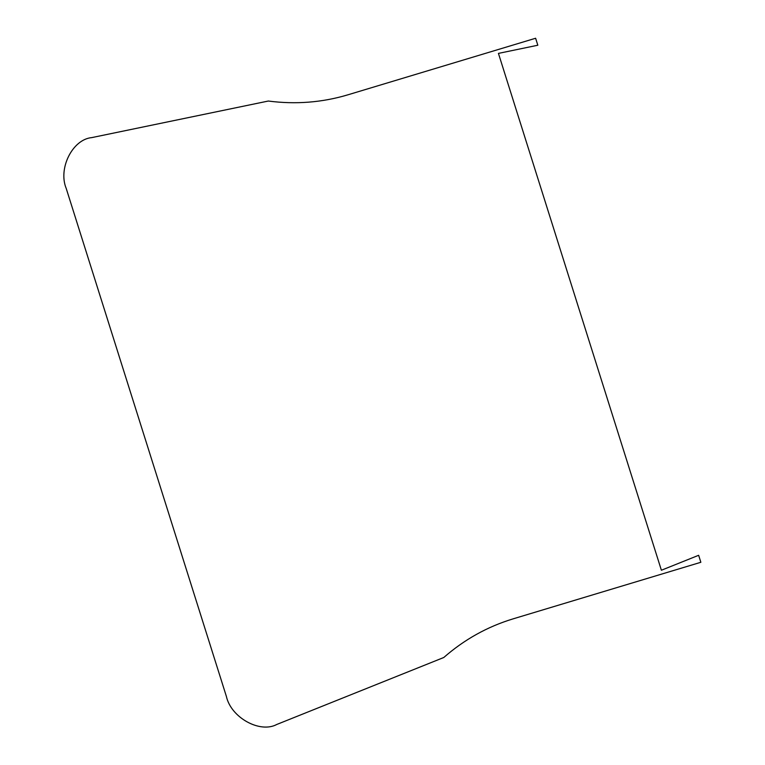 <?xml version="1.0" encoding="UTF-8"?>
<svg xmlns="http://www.w3.org/2000/svg" width="765" height="765" viewBox="0 0 765 765"><rect width="100%" height="100%" fill="white"/><g stroke="black" fill="none" stroke-linecap="round" stroke-linejoin="round"><path stroke-width="1.15" d="M347.884 94.822L535.624 38.25L537.824 45.231L498.436 53.397L661.39 570.241L698.646 555.294L700.855 562.285L513.105 618.856C487.372 626.678 464.269 639.559 443.786 657.498L276.806 724.455C259.909 733.616 230.992 717.551 226.392 696.437L66.239 188.506C57.891 168.53 72.532 139.335 91.771 137.604L268.333 101.037C295.596 104.595 322.113 102.529 347.884 94.822"/></g></svg>

